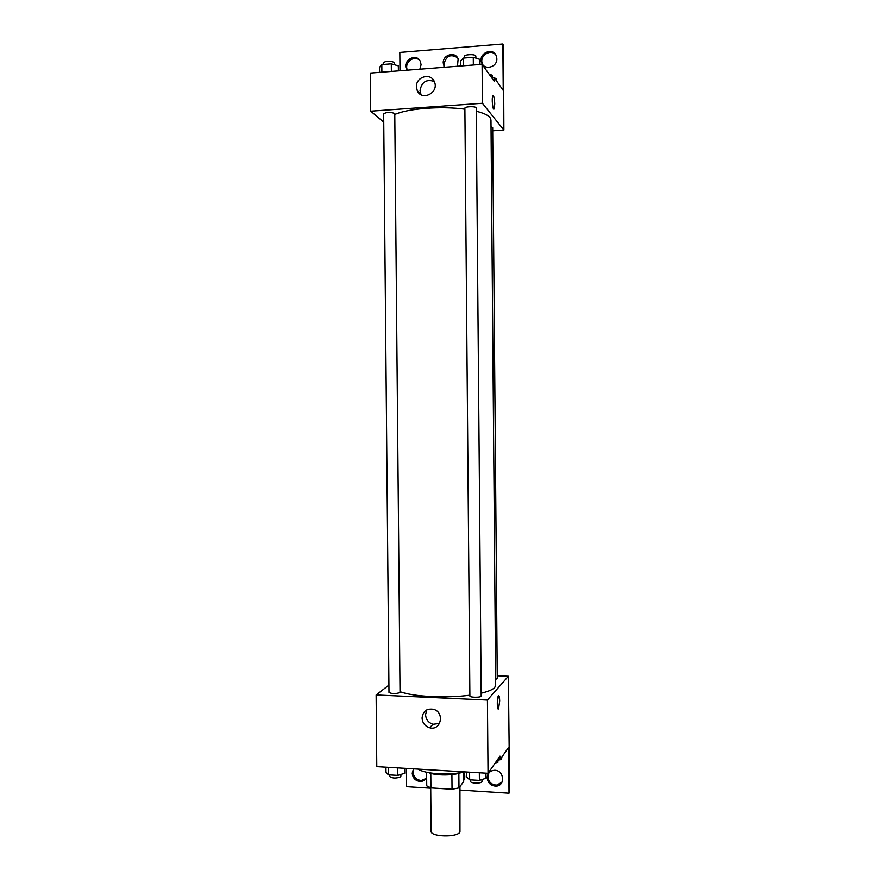 <?xml version="1.0" encoding="UTF-8"?>
<svg xmlns="http://www.w3.org/2000/svg" width="880" height="880" viewBox="0 0 880 880"><rect width="100%" height="100%" fill="white"/><g stroke="black" fill="none" stroke-linecap="round" stroke-linejoin="round"><path stroke-width="1.32" d="M430.727 787.831L431.112 831.237C430.309 836.858 457.083 837.661 459.965 832.073L459.943 786.599M451.913 774.587L452.034 789.239L430.925 787.897L426.734 785.851L426.613 772.233M463.595 771.958L463.672 781.605L458.986 787.886L452.034 789.239M458.854 773.333L458.986 787.886M461.692 772.376C454.454 775.654 436.018 775.819 428.714 772.662M430.793 773.366L430.925 787.897M418.176 769.109C424.798 774.037 449.889 775.577 464.024 771.859M497.222 675.785L508.365 676.247L509.641 792.132L509.003 793.188L508.629 747.285L500.005 759.814L499.972 756.14L488.037 773.289L376.794 766.623L376.134 694.969L388.927 685.113M498.344 696.025C496.771 698.093 497.046 711.425 498.597 708.73L499.686 700.92L498.597 708.73C497.046 711.425 496.782 698.093 498.344 696.025C499.125 695.299 499.576 696.927 499.686 700.92L498.696 695.761M508.365 676.247L487.421 700.062L488.037 773.289M481.195 696.256L476.234 107.745C475.167 106.084 464.552 106.524 464.882 108.218L469.887 696.025C469.59 697.51 480.161 697.73 481.195 696.256M495.627 679.393L497.255 678.579L492.679 127.622L491.029 126.72M487.421 700.062L376.134 694.969M400.037 692.593L394.779 113.443C390.203 111.991 386.507 112.112 383.68 113.806L388.993 692.461C391.831 693.902 395.516 693.946 400.037 692.593M400.235 691.735C413.171 696.718 446.501 698.445 469.887 695.189M481.294 693.165C488.29 691.504 492.767 689.612 494.725 687.467L495.671 685.311L490.974 119.966L489.984 117.524C487.982 115.115 483.45 113.036 476.388 111.265M422.07 718.003C422.983 711.084 426.855 708.191 433.675 709.346C445.038 712.514 440.88 731.17 429.594 727.738C424.952 726.187 422.444 722.942 422.07 718.003M406.307 768.394L406.472 786.665L430.727 788.205M426.833 709.852L425.568 714.648C425.942 719.532 428.428 722.744 433.015 724.284L439.582 723.448M500.005 759.814L497.519 759.671M509.003 793.188L459.976 790.064M501.919 782.331L496.584 785.114C491.425 784.762 488.521 781.968 487.872 776.743L488.873 772.871M426.019 778.525L421.355 780.461C416.449 780.01 413.699 777.26 413.105 772.2L413.831 768.845M487.179 777.744C487.564 773.146 490.017 770.649 494.56 770.286C504.229 770.011 505.604 786.049 495.913 786.148C490.743 785.796 487.828 782.991 487.179 777.744M426.657 777.414C425.37 779.944 423.313 781.286 420.486 781.462C415.569 781.011 412.808 778.25 412.214 773.179L413.512 768.823M463.595 772.134C465.168 775.016 465.19 777.799 463.661 780.483M394.999 114.422C407.891 108.482 441.342 105.897 464.882 109.175M492.701 130.812L503.877 130.075L482.416 103.279L370.711 111.177L383.757 122.188M482.416 103.279L482.086 64.339L494.384 81.554L494.351 77.847L503.228 90.42L502.843 44L503.503 45.056L503.877 130.075M494.153 108.867L494.736 104.016L494.153 108.867C492.822 111.452 491.436 97.856 492.833 95.898C493.856 95.513 494.494 98.219 494.747 104.016C494.571 99.121 494.032 96.338 493.119 95.667M482.086 64.339L370.359 73.084L370.711 111.177M416.438 86.79C415.866 76.659 430.98 72.391 434.39 81.774C439.406 92.609 421.674 101.695 417.263 90.607L416.438 86.79M399.993 70.763L399.828 52.437L502.843 44M434.247 81.466C426.437 78.947 421.696 81.961 420.024 90.519L421.047 94.732M444.774 67.254L444.037 64.009C446.171 55.825 450.659 53.735 457.49 57.717M407.132 70.202L406.582 69.223L407.473 70.18C403.678 62.986 414.073 54.549 419.65 60.335M482.933 64.9L482.328 63.624C479.039 55.726 490.996 48.213 495.913 55.121M491.865 78.034L494.351 77.847M444.532 67.276L443.223 63.019C442.75 54.56 455.488 51.106 458.139 58.993L457.446 66.264M406.582 69.223C402.039 60.445 416.68 52.393 420.409 61.655L421.069 64.768L419.859 69.201M496.837 58.773C497.31 67.441 484.088 70.752 481.613 62.612C477.829 53.24 493.526 46.519 496.43 56.32L496.837 58.773M479.996 64.493L479.952 59.411L473.275 57.31L463.496 58.091L460.504 60.951L460.548 66.022M473.275 57.31L473.341 65.021M463.496 58.091L463.562 65.78M464.453 58.014L464.442 56.43C464.101 54.45 474.727 53.944 475.794 55.891L475.937 58.146M398.387 70.884L398.343 65.879L391.292 63.855L381.821 64.614L379.511 67.375L379.555 72.358M391.292 63.855L391.369 71.434M381.821 64.614L381.887 72.182M383.229 64.493L383.218 62.821C386.034 60.852 389.741 60.709 394.317 62.414L394.548 64.79M496.056 80.267L496.045 78.518L494.494 78.045M493.944 77.88L491.161 77.044M489.115 74.173L492.14 75.207L492.261 77.374M485.947 773.168L485.991 778.228L479.391 780.395L469.656 779.801L466.631 777.04L466.598 772.013M479.325 772.772L479.391 780.395M469.59 772.189L469.656 779.801M470.602 779.856L470.613 781.44C470.327 783.398 480.887 783.706 481.921 781.77L482.02 779.537M404.701 768.295L404.745 773.267L397.771 775.379L388.344 774.807L386.001 772.123L385.946 767.173M397.705 767.877L397.771 775.379M388.278 767.305L388.344 774.807M389.752 774.884L389.763 776.556C392.601 778.448 396.286 778.525 400.807 776.765L400.994 774.411M501.666 757.405L501.677 759.176L500.093 759.671M499.719 759.792L496.782 760.727M494.791 763.587L497.849 762.509L497.926 760.364M429.594 727.738L433.015 724.284M420.486 781.462L421.355 780.461M495.913 786.148L496.584 785.114M417.263 90.607L420.838 94.292M481.613 62.612L482.328 63.624M443.817 65.956L444.631 66.935"/></g></svg>
